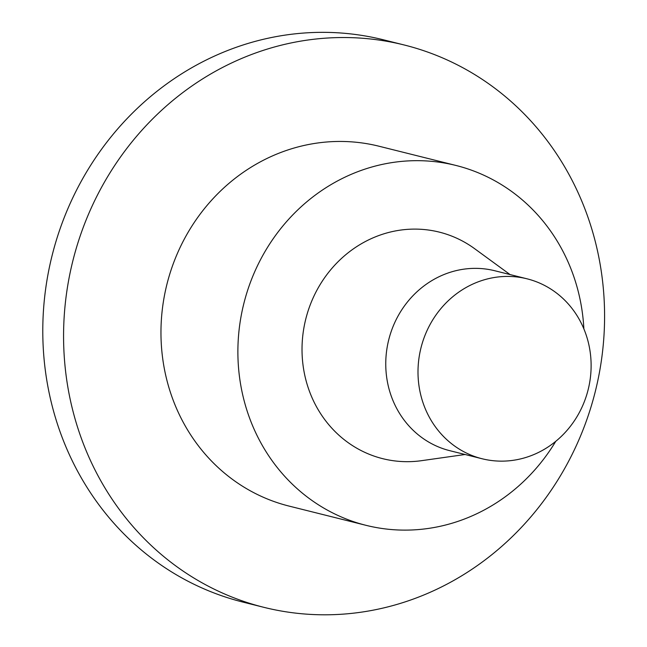 <?xml version="1.0" encoding="UTF-8"?>
<svg xmlns="http://www.w3.org/2000/svg" width="647" height="647" viewBox="0 0 647 647"><rect width="100%" height="100%" fill="white"/><g stroke="black" fill="none" stroke-linecap="round" stroke-linejoin="round"><path stroke-width="0.97" d="M263.806 607.315L243.013 602.114A289.791 269.257 -76 0 1 43.009 342.74A289.791 269.257 -76 0 1 383.566 39.831L404.359 45.023A289.791 269.257 -76 0 1 595.305 391.467A289.791 269.257 -76 0 1 263.806 607.315A289.791 269.257 -76 0 1 63.794 347.932A289.791 269.257 -76 0 1 404.359 45.023M555.757 441.327A185.471 172.328 -76 0 1 418.083 529.594A185.471 172.328 -76 0 1 366.032 525.332L289.104 506.1A185.471 172.328 -76 0 1 166.902 284.381A185.471 172.328 -76 0 1 379.053 146.238L455.981 165.462A185.471 172.328 -76 0 1 583.869 328.862M508.097 460.882A92.731 86.164 -76 0 1 482.072 458.747A92.731 86.164 -76 0 1 420.971 347.892A92.731 86.164 -76 0 1 527.054 278.817A92.731 86.164 -76 0 1 590.59 375.826A92.731 86.164 -76 0 1 508.097 460.882M527.054 278.817L494.809 270.753A92.731 86.164 104 0 0 388.726 339.829A92.731 86.164 104 0 0 449.827 450.692L482.072 458.747M465.08 454.501L421.682 460.656A116.759 108.486 -76 0 1 415.463 461.351A116.759 108.486 -76 0 1 306.613 315.857A116.759 108.486 -76 0 1 474.663 248.715L510.054 274.571M366.032 525.332A185.471 172.328 -76 0 1 243.822 303.605A185.471 172.328 -76 0 1 455.981 165.462"/></g></svg>

